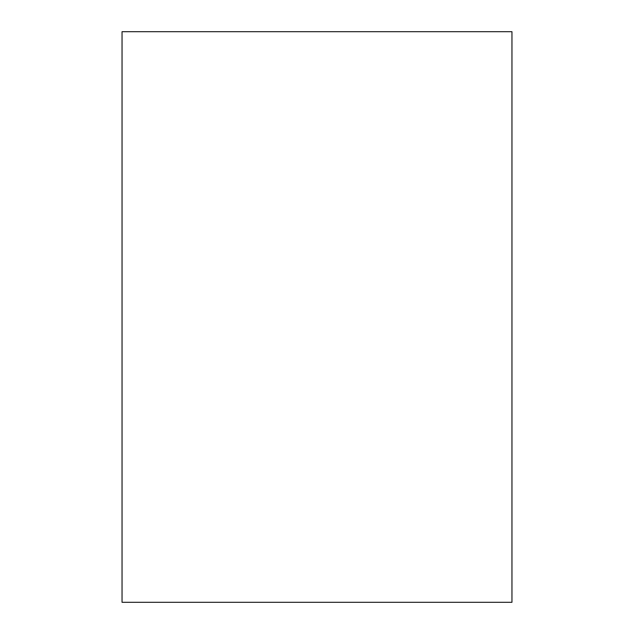 <?xml version="1.0" encoding="UTF-8"?>
<svg xmlns="http://www.w3.org/2000/svg" width="634" height="634" viewBox="0 0 634 634"><rect width="100%" height="100%" fill="white"/><g stroke="black" fill="none" stroke-linecap="round" stroke-linejoin="round"><path stroke-width="0.95" d="M511.955 31.7L122.045 31.7L122.045 602.3L511.955 602.3L511.955 31.7"/></g></svg>
